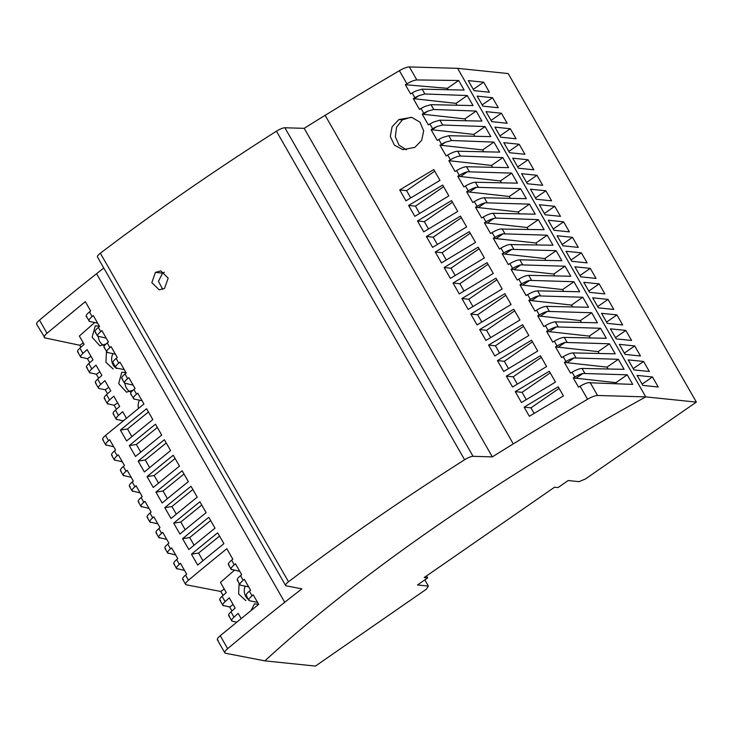 <?xml version="1.0" encoding="UTF-8"?>
<svg xmlns="http://www.w3.org/2000/svg" width="733" height="733" viewBox="0 0 733 733"><rect width="100%" height="100%" fill="white"/><g stroke="black" fill="none" stroke-linecap="round" stroke-linejoin="round"><path stroke-width="1.1" d="M506.347 376.121L540.413 355.743L546.607 366.555L512.578 386.997L506.347 376.121L513.192 376.826L517.361 384.101M107.366 403.672L114.146 405.294L117.637 402.875M108.072 404.066C106.587 403.626 107.1 402.243 109.593 399.916L113.789 396.168L119.662 406.412L115.448 410.141C112.946 412.45 112.424 413.815 113.89 414.218M164.559 288.362L168.178 278.137L160.811 270.908L155.414 272.392L151.841 282.636L159.208 289.847L164.559 288.362M162.708 289.361L158.447 281.289L162.579 273.125L164.311 272.209M435.265 251.996L441.495 262.881L475.515 242.431L469.322 231.619L435.265 251.996L442.109 252.702L470.256 233.241M450.41 159.776C454.698 157.338 458.033 156.092 460.406 156.028L502.829 157.604L491.531 165.429L448.853 160.683L450.41 159.776L447.689 155.029L446.14 155.946L439.974 145.18A1085.839 270.037 -29.8 0 1 441.532 144.264A10.858 2.703 -29.8 0 1 445.508 142.202L451.528 140.516L493.941 142.092L499.695 152.125L457.658 151.218C455.294 151.31 451.977 152.583 447.689 155.029M475.525 207.256A1085.839 270.037 -29.8 0 1 477.082 206.339A10.858 2.703 -29.8 0 1 485.2 202.803L529.483 204.15L518.194 211.974L475.525 207.256L481.663 217.985A1085.839 270.037 -29.8 0 1 483.221 217.069A10.858 2.703 -29.8 0 1 491.339 213.532L493.199 213.276L495.948 218.086L538.37 219.662L527.073 227.496L484.412 222.768A1085.839 270.037 -29.8 0 1 485.961 221.861A10.858 2.703 -29.8 0 1 494.088 218.315L495.948 218.086M133.149 385.155L124.482 383.121M125.206 383.551C123.584 383.002 124.399 381.362 127.652 378.622L128.852 377.651L135.083 388.527L133.882 389.489C130.621 392.228 129.796 393.85 131.399 394.354M173.694 523.16L179.924 534.036A1085.839 270.037 -29.8 0 1 206.129 512.669L199.907 501.803A1085.839 270.037 -29.8 0 0 173.694 523.16L180.794 522.043L185.183 529.702M107.54 393.758L105.259 389.773L99.184 388.545C97.709 388.114 98.213 386.731 100.705 384.404L97.672 379.108L101.887 375.378L96.023 365.135L91.817 368.891L88.794 363.595C86.292 365.914 85.77 367.27 87.227 367.673M138.152 461.103L144.383 471.979A1085.839 270.037 -29.8 0 1 170.587 450.612L164.366 439.736A1085.839 270.037 -29.8 0 0 138.152 461.103L145.253 459.985L149.642 467.645M500.996 248.093A1085.839 270.037 -29.8 0 0 499.439 249.009L493.291 238.289A1085.839 270.037 -29.8 0 1 494.848 237.373A10.858 2.703 -29.8 0 1 502.966 233.836L547.258 235.183L553.012 245.216L509.114 244.556A10.858 2.703 -29.8 0 0 500.996 248.093L503.736 252.885A10.858 2.703 -29.8 0 1 511.854 249.348L556.145 250.695L544.848 258.52L502.178 253.801A1085.839 270.037 -29.8 0 1 503.736 252.885M248.661 586.849L240.717 585.246C239.095 584.705 239.911 583.056 243.164 580.316L244.364 579.345L250.594 590.221L249.394 591.183C246.132 593.922 245.308 595.544 246.911 596.048M538.37 219.662L544.124 229.704L500.227 229.044A10.858 2.703 -29.8 0 0 492.109 232.581A1085.839 270.037 -29.8 0 0 490.551 233.497L484.412 222.768M528.145 229.356L527.073 227.496M182.581 538.682A1085.839 270.037 -29.8 0 1 208.786 517.315L215.016 528.181A1085.839 270.037 -29.8 0 0 188.812 549.548L182.581 538.682L189.682 537.555L194.071 545.215M210.646 520.558L189.682 537.555M573.261 377.926A1085.839 270.037 -29.8 0 1 574.819 377.009A10.858 2.703 -29.8 0 1 582.937 373.464L627.228 374.81L615.931 382.644L573.261 377.926L578.529 387.116A1085.839 270.037 -29.8 0 1 580.087 386.199L587.564 399.256A1085.839 270.037 -29.8 0 0 513.283 443.886L325.122 115.328A1085.839 270.037 -29.8 0 1 399.393 70.698A10.858 2.703 -29.8 0 1 409.381 66.923L416.839 79.952L458.666 80.493L464.154 90.067L422.116 89.16L416.124 90.901A10.858 2.703 -29.8 0 0 412.148 92.963L414.869 97.718A10.858 2.703 -29.8 0 1 418.855 95.657L424.865 93.971L467.288 95.547L473.042 105.579L430.995 104.672L425.012 106.413A10.858 2.703 -29.8 0 0 421.035 108.475L423.756 113.239A10.858 2.703 -29.8 0 1 427.733 111.169L433.753 109.483L476.175 111.059L481.92 121.101L439.882 120.185L433.899 121.925A10.858 2.703 -29.8 0 0 429.914 123.996L432.644 128.751A10.858 2.703 -29.8 0 1 436.621 126.69L442.64 125.004L485.063 126.571L490.808 136.613L448.77 135.706L442.787 137.447A10.858 2.703 -29.8 0 0 438.801 139.508L441.532 144.264M564.373 362.404A1085.839 270.037 -29.8 0 1 565.931 361.488A10.858 2.703 -29.8 0 1 574.058 357.951L618.34 359.298L607.043 367.123L564.373 362.404L570.521 373.134A1085.839 270.037 -29.8 0 1 572.079 372.217A10.858 2.703 -29.8 0 1 580.197 368.681L582.048 368.424L584.806 373.244M599.227 353.48L598.165 351.611L555.495 346.892L561.634 357.612A1085.839 270.037 -29.8 0 1 563.191 356.705A10.858 2.703 -29.8 0 1 571.309 353.159L573.169 352.912L575.918 357.722M555.495 346.892A1085.839 270.037 -29.8 0 1 557.053 345.976A10.858 2.703 -29.8 0 1 565.17 342.439L609.453 343.786L615.207 353.819L573.169 352.912M546.607 331.38A1085.839 270.037 -29.8 0 1 548.165 330.464A10.858 2.703 -29.8 0 1 556.283 326.927L600.574 328.265L589.277 336.099L546.607 331.38L552.746 342.1A1085.839 270.037 -29.8 0 1 554.304 341.184A10.858 2.703 -29.8 0 1 562.422 337.647L564.282 337.4L567.04 342.21M537.72 315.859A1085.839 270.037 -29.8 0 1 539.277 314.943A10.858 2.703 -29.8 0 1 547.395 311.406L591.687 312.753L580.389 320.578L537.72 315.859L543.868 326.588A1085.839 270.037 -29.8 0 1 545.416 325.672A10.858 2.703 -29.8 0 1 553.543 322.135L555.394 321.879L558.152 326.698M528.832 300.347A1085.839 270.037 -29.8 0 1 530.39 299.43A10.858 2.703 -29.8 0 1 538.508 295.894L582.799 297.241L571.502 305.065L528.832 300.347L534.98 311.076A1085.839 270.037 -29.8 0 1 536.538 310.16A10.858 2.703 -29.8 0 1 544.656 306.614L546.506 306.367L549.264 311.177M563.686 291.413L562.614 289.553L519.954 284.835L526.092 295.555A1085.839 270.037 -29.8 0 1 527.65 294.639A10.858 2.703 -29.8 0 1 535.768 291.102L537.628 290.854L540.377 295.665M519.954 284.835A1085.839 270.037 -29.8 0 1 521.511 283.918A10.858 2.703 -29.8 0 1 529.629 280.382L573.912 281.719L579.666 291.761L537.628 290.854M554.799 275.901L553.736 274.032L511.066 269.313L517.205 280.043A1085.839 270.037 -29.8 0 1 518.762 279.126A10.858 2.703 -29.8 0 1 526.88 275.59L528.74 275.333L531.498 280.153M511.066 269.313A1085.839 270.037 -29.8 0 1 512.624 268.397A10.858 2.703 -29.8 0 1 520.742 264.86L565.033 266.207L570.778 276.249L528.74 275.333M502.178 253.801L508.317 264.531A1085.839 270.037 -29.8 0 1 509.875 263.614A10.858 2.703 -29.8 0 1 518.002 260.078L519.853 259.821L522.611 264.631M466.637 191.744A1085.839 270.037 -29.8 0 1 468.195 190.827A10.858 2.703 -29.8 0 1 476.313 187.291L520.604 188.638L509.307 196.462L466.637 191.744L472.776 202.464A1085.839 270.037 -29.8 0 1 474.333 201.548A10.858 2.703 -29.8 0 1 482.451 198.011L484.311 197.763L487.069 202.574M501.491 182.81L500.419 180.95L457.749 176.222L463.897 186.952A1085.839 270.037 -29.8 0 1 465.455 186.035A10.858 2.703 -29.8 0 1 473.573 182.499L475.424 182.251L478.182 187.062M457.749 176.222A1085.839 270.037 -29.8 0 1 459.307 175.315A10.858 2.703 -29.8 0 1 467.425 171.769L511.716 173.116L517.461 183.158L475.424 182.251M502.829 157.604L508.583 167.646L466.536 166.73C464.181 166.831 460.855 168.095 456.577 170.542L455.019 171.458L448.853 160.683M474.828 136.265L473.765 134.405L431.086 129.668L437.244 140.424A1085.839 270.037 -29.8 0 1 438.801 139.508M431.086 129.668A1085.839 270.037 -29.8 0 1 432.644 128.751M465.95 120.753L464.878 118.883L422.199 114.156L428.356 124.903A1085.839 270.037 -29.8 0 1 429.914 123.996M422.199 114.156A1085.839 270.037 -29.8 0 1 423.756 113.239M467.288 95.547L455.99 103.371L413.311 98.634L419.478 109.391A1085.839 270.037 -29.8 0 1 421.035 108.475M413.311 98.634A1085.839 270.037 -29.8 0 1 414.869 97.718M448.175 89.719L447.368 88.317L405.34 84.716L410.59 93.879A1085.839 270.037 -29.8 0 1 412.148 92.963M405.34 84.716L406.897 83.8C411.176 81.345 414.493 80.062 416.839 79.952M408.602 205.451L414.832 216.336L448.862 195.885L442.668 185.073L408.602 205.451L415.455 206.156L419.624 213.431M470.806 314.063L477.036 324.939L511.066 304.497L504.872 293.676L470.806 314.063L477.65 314.769L505.797 295.307M426.377 236.484L432.607 247.36L466.637 226.918L460.443 216.107L426.377 236.484L433.221 237.19L461.369 217.728M524.113 407.145L558.18 386.767L563.42 395.912L529.336 416.262L524.113 407.145L530.967 407.85L534.128 413.375M479.684 329.575L485.924 340.451L519.944 320.009L513.751 309.198L479.684 329.575L486.538 330.281L490.707 337.556M453.031 283.03L487.097 262.652L493.291 273.464L459.261 293.906L453.031 283.03L459.884 283.735L464.044 291.01M497.46 360.599L503.69 371.484L537.72 351.043L531.526 340.222L497.46 360.599L504.313 361.314L508.473 368.58M399.723 189.939L405.954 200.824L439.974 180.373L433.78 169.561L399.723 189.939L406.568 190.644L410.737 197.919M488.572 345.087L522.638 324.71L528.832 335.522L494.802 355.972L488.572 345.087L495.426 345.793L499.585 353.068M515.235 391.633L521.465 402.518L555.486 382.067L549.292 371.255L515.235 391.633L522.079 392.338L550.226 372.877M444.143 267.518L450.374 278.393L484.403 257.952L478.209 247.131L444.143 267.518L450.997 268.223L479.144 248.762M417.489 220.972L423.72 231.848L457.749 211.406L451.555 200.585L417.489 220.972L424.343 221.678L452.481 202.216M461.918 298.542L495.984 278.164L502.178 288.976L468.149 309.427L461.918 298.542L468.772 299.247L472.932 306.522M414.896 147.36L421.677 140.315L423.692 130.877L419.972 122.164L411.79 117.39L398.954 119.525L392.109 126.754L390.295 136.43L394.391 145.161L402.903 149.651L414.896 147.36M155.927 492.136L162.149 503.003A1085.839 270.037 -29.8 0 1 188.363 481.645L182.132 470.769A1085.839 270.037 -29.8 0 0 155.927 492.136L163.028 491.009L167.417 498.669M600.574 328.265L606.319 338.307L564.282 337.4M590.34 337.959L589.277 336.099M587.564 399.256A10.858 2.703 -29.8 0 1 597.542 395.472L645.764 396.892A624.351 155.268 150.2 0 0 264.86 660.864L225.553 653.259A10.858 2.703 -29.8 0 1 224.857 652.883A10.858 2.703 -29.8 0 1 227.651 648.668A1085.839 270.037 -29.8 0 1 284.734 602.269A705.797 175.526 150.2 0 1 301.886 588.874L286.172 585.832A8.145 2.025 -29.8 0 1 285.65 585.548A8.145 2.025 -29.8 0 1 288.518 581.782A760.084 189.022 -29.8 0 1 464.612 459.747A8.145 2.025 -29.8 0 1 473.06 456.32L492.338 456.888L304.177 128.339L284.899 127.771L473.06 456.32M285.613 585.502L97.452 256.953A8.145 2.025 -29.8 0 1 100.348 253.224A760.084 189.022 -29.8 0 1 276.442 131.189A8.145 2.025 -29.8 0 1 284.899 127.771M103.802 268.031A705.797 175.526 150.2 0 0 96.573 273.711L284.734 602.269M239.773 571.328L231.106 569.303M231.839 569.724C230.208 569.184 231.023 567.544 234.285 564.795L235.476 563.833L241.707 574.709L240.506 575.671C237.245 578.401 236.42 580.023 238.023 580.536M224.261 589.048L220.77 591.467L186.356 584.815A10.858 2.703 -29.8 0 1 185.651 584.439A10.858 2.703 -29.8 0 1 188.454 580.224A1085.839 270.037 -29.8 0 1 226.827 548.733L232.819 559.197L231.628 560.159C228.366 562.889 227.532 564.511 229.136 565.015M424.343 221.678L428.503 228.953M129.274 445.591A1085.83 272.053 -29.7 0 1 155.478 424.224L161.7 435.1A1085.839 270.037 -29.8 0 0 135.495 456.467L129.274 445.591L136.375 444.473L140.754 452.133M157.338 427.467L136.375 444.473M325.122 115.328A705.797 175.526 150.2 0 0 304.177 128.339M513.283 443.886A705.797 175.526 150.2 0 0 492.338 456.888M222.878 605.376L229.658 606.988L233.149 604.569M223.583 605.76C222.099 605.321 222.612 603.937 225.104 601.619L229.301 597.862L235.174 608.106L230.959 611.835C228.458 614.153 227.936 615.509 229.402 615.912M434.715 171.183L406.568 190.644M124.262 369.634L116.327 368.03C114.696 367.49 115.512 365.849 118.773 363.101L119.965 362.139L126.195 373.015L124.995 373.977C121.733 376.707 120.908 378.329 122.512 378.842M225.104 601.619L222.072 596.323L226.286 592.585L220.477 582.451A646.075 160.674 -29.8 0 1 234.441 570.256M426.524 575.927L427.66 577.916L424.187 577.558L554.542 487.216L558.024 487.582L568.176 480.536L579.052 481.663L585.465 478.951L696.35 402.105L508.189 73.557L457.603 68.343L409.381 66.923M406.449 149.889L398.999 145.088L395.325 136.75L396.553 127.139L402.38 119.873L411.002 117.234M126.406 418.195L122.677 411.68L118.48 415.437L115.448 410.141M39.49 320.119L47.004 333.24C44.053 335.833 43.366 337.391 44.951 337.904L36.65 324.27A10.858 2.703 -29.8 0 1 39.49 320.119A1085.839 270.037 -29.8 0 1 96.573 273.711M257.54 602.361L249.605 600.758C247.983 600.217 248.799 598.568 252.051 595.828L253.251 594.866L258.676 604.34L220.23 635.713C217.27 638.278 216.556 639.79 218.095 640.239M106.23 338.151L97.562 336.117M98.286 336.548C96.664 336.007 97.48 334.358 100.742 331.618L101.933 330.656L108.42 341.981L107.229 342.943C103.967 345.683 103.133 347.305 104.737 347.809M486.538 330.281L514.685 310.819M241.13 618.515L238.188 613.374L233.992 617.131C231.491 619.458 230.987 620.833 232.471 621.272L231.765 620.888M116.327 368.03L112.891 362.899M232.471 621.272L236.704 622.125M222.072 596.323C219.57 598.632 219.048 599.997 220.514 600.4M103.417 439.992C101.86 439.525 102.565 438.004 105.525 435.429L143.943 404.002L137.74 393.172L136.54 394.134L133.882 389.489M220.77 591.467L223.052 595.453M229.658 606.988L231.94 610.965M176.552 568.533L184.533 570.43M167.665 553.021L175.654 554.918M158.777 537.509L166.767 539.406M149.898 521.997L157.879 523.884M138.244 501.665L140.993 506.457L148.991 508.372M132.123 490.963L140.113 492.86M120.478 470.632L123.217 475.424L131.225 477.339M111.59 455.12L114.33 459.912L122.338 461.827M105.726 444.876L113.716 446.773M116.254 419.194L123.089 420.907M114.146 405.294L116.428 409.271M89.6 372.648L96.371 374.261L98.653 378.237M80.712 357.127L87.484 358.749L89.765 362.725M44.951 337.904L79.769 345.261L80.887 347.213M529.483 204.15L535.237 214.192L493.199 213.276M519.257 213.844L518.194 211.974M97.599 323.088L89.664 321.485C88.042 320.944 88.858 319.304 92.111 316.555L93.311 315.593L99.541 326.469L98.341 327.431C95.079 330.162 94.255 331.783 95.858 332.296M94.749 322.511L79.356 336.035L84.112 344.345L79.906 348.083C77.405 350.392 76.883 351.758 78.349 352.161M112.323 455.55C110.775 455.083 111.48 453.562 114.44 450.987L115.585 450.035L109.675 439.718L108.53 440.68C105.579 443.263 104.883 444.803 106.459 445.307M141.735 506.906C140.168 506.402 140.855 504.863 143.815 502.279L144.96 501.326L151.126 512.092L149.981 513.054C147.021 515.62 146.316 517.141 147.864 517.608M132.856 491.394C131.28 490.89 131.977 489.351 134.927 486.767L136.072 485.805L142.239 496.58L141.093 497.533C138.134 500.108 137.428 501.629 138.977 502.096M123.969 475.873C122.393 475.378 123.089 473.839 126.039 471.255L127.185 470.293L133.36 481.068L132.215 482.021C129.246 484.595 128.541 486.116 130.098 486.575M115.081 460.361C113.514 459.866 114.201 458.317 117.161 455.734L118.297 454.781L124.473 465.556L123.327 466.509C120.368 469.083 119.662 470.595 121.211 471.062M520.604 188.638L526.349 198.67L484.311 197.763M510.37 198.331L509.307 196.462M201.758 505.046L180.794 522.043M150.622 522.418C149.056 521.923 149.743 520.384 152.702 517.8L153.838 516.838L160.014 527.613L158.869 528.566C155.909 531.141 155.204 532.662 156.752 533.12M183.406 579.666C181.857 579.198 182.563 577.686 185.522 575.112L186.668 574.159L180.501 563.384L179.356 564.346C176.396 566.921 175.709 568.469 177.276 568.964M142.028 400.667L134.093 399.064L130.657 393.923M134.093 399.064C132.471 398.523 133.287 396.874 136.54 394.134M183.992 474.013L163.028 491.009M495.426 345.793L523.573 326.332M79.769 345.261L83.26 342.852M159.51 537.94C157.934 537.436 158.63 535.896 161.581 533.312L162.726 532.35L168.902 543.126L167.756 544.078C164.788 546.653 164.082 548.174 165.64 548.641M168.398 553.452C166.822 552.948 167.518 551.408 170.468 548.825L171.614 547.872L177.78 558.638L176.635 559.6C173.675 562.165 172.97 563.686 174.527 564.153M415.455 206.156L443.602 186.695M81.418 357.521C79.934 357.081 80.438 355.697 82.939 353.379L87.135 349.623L92.999 359.866L88.794 363.595M92.111 316.555L89.453 311.919L90.654 310.948L85.321 301.648L47.004 333.24M164.815 507.648L171.036 518.515A1085.839 270.037 -29.8 0 1 197.241 497.157L191.02 486.281A1085.839 270.037 -29.8 0 0 164.815 507.648L171.916 506.53L176.296 514.181M627.228 374.81L632.716 384.394L588.04 382.699A10.858 2.703 -29.8 0 0 580.087 386.199M573.912 281.719L562.614 289.553M565.033 266.207L553.736 274.032M147.04 476.615L153.27 487.491A1085.839 270.037 -29.8 0 1 179.475 466.124L173.245 455.257A1085.839 270.037 -29.8 0 0 147.04 476.615L154.141 475.497L158.53 483.157M219.534 536.08L198.57 553.076L202.959 560.727M166.217 442.989L145.253 459.985M175.105 458.501L154.141 475.497M609.453 343.786L598.165 351.611M547.258 235.183L535.96 243.008L493.291 238.289M96.371 374.261L99.862 371.842M537.032 244.868L535.96 243.008M240.717 585.246L239.993 584.815M87.484 358.749L90.974 356.33M545.92 260.389L544.848 258.52M192.88 489.525L171.916 506.53M618.34 359.298L624.095 369.34L582.048 368.424M468.772 299.247L496.91 279.786M522.079 392.338L526.248 399.613M442.109 252.702L446.278 259.977M556.145 250.695L561.89 260.737L519.853 259.821M191.469 554.203A1085.839 270.037 -29.8 0 1 217.674 532.836L223.904 543.703A1085.839 270.037 -29.8 0 0 197.69 565.061L191.469 554.203L198.57 553.076M581.461 322.447L580.389 320.578M591.687 312.753L597.432 322.795L555.394 321.879M120.395 430.097A1085.839 270.037 -29.8 0 1 146.6 408.73L152.821 419.588A1085.839 270.037 -29.8 0 0 126.617 440.954L120.395 430.097L127.496 428.979L131.876 436.621M127.496 428.979L148.46 411.973M99.184 388.545L98.488 388.16M97.672 379.108C95.171 381.426 94.658 382.782 96.115 383.194M90.296 373.033C88.821 372.593 89.325 371.219 91.817 368.891M513.192 376.826L541.339 357.365M116.959 419.578C115.475 419.139 115.979 417.755 118.48 415.437M450.997 268.223L455.166 275.498M123.034 420.806L124.243 419.963M477.65 314.769L481.819 322.044M100.705 384.404L104.911 380.656L110.775 390.891L106.56 394.629C104.059 396.938 103.536 398.294 105.002 398.706M492.603 167.298L491.531 165.429M115.374 354.121L107.439 352.518C105.818 351.977 106.633 350.328 109.886 347.589L111.077 346.627L117.307 357.493L116.116 358.464C112.855 361.195 112.021 362.817 113.624 363.321M643.592 361.461L628.199 359.876L633.944 369.908L649.337 371.503L643.592 361.461L633.22 368.644M433.221 237.19L437.39 244.465M89.453 311.919C86.192 314.649 85.367 316.271 86.97 316.775M107.439 352.518L104.004 347.378M258.63 604.258L254.479 603.836L251.126 610.415M504.313 361.314L532.451 341.844M248.386 599.484A10.858 9.941 95.9 0 1 245.216 586.153M530.967 407.85L559.114 388.389M511.716 173.116L500.419 180.95M239.114 583.294L238.619 593.996L245.839 600.62M105.259 389.773L108.75 387.354M249.605 600.758L248.881 600.327M89.664 321.485L86.228 316.354M125.975 372.63L121.825 372.208L118.664 383.616L126.452 392.173L132.279 390.46M106.459 351.666L105.964 362.368L113.175 368.992M99.422 326.267L95.272 325.846L92.111 337.253L99.908 345.811L105.726 344.098M130.117 391.77A10.858 9.941 95.9 0 1 124.949 383.478M116.84 368.589A10.858 9.941 95.9 0 1 112.983 353.636M103.564 345.408A10.858 9.941 95.9 0 1 98.35 336.557M138.519 408.363A10.858 9.941 95.9 0 1 139.453 400.145M459.884 283.735L488.022 264.274M616.508 383.652L615.931 382.644M457.603 68.343L645.764 396.892L696.35 402.105M582.799 297.241L588.553 307.283L546.506 306.367M608.115 368.992L607.043 367.123M572.574 306.935L571.502 305.065M493.941 142.092L482.653 149.917L439.974 145.18M483.716 151.786L482.653 149.917M457.062 105.24L455.99 103.371M458.666 80.493L447.368 88.317M476.175 111.059L464.878 118.883M485.063 126.571L473.765 134.405M427.66 577.916L417.508 584.952L428.384 586.079L424.838 579.876M428.384 586.079L426.331 589.231L315.437 666.077L264.86 660.864M494.912 127.148L500.666 137.19L516.059 138.775L510.305 128.733L494.912 127.148M545.847 190.791L530.454 189.206L536.208 199.248L551.601 200.833L545.847 190.791L535.484 197.983M554.734 206.312L539.341 204.727L545.095 214.76L560.488 216.345L554.734 206.312L544.362 213.495M572.51 237.336L557.117 235.751L562.862 245.793L578.255 247.378L572.51 237.336L562.138 244.529M498.284 107.742L492.539 97.709L477.146 96.115L482.891 106.157L498.284 107.742M468.259 80.603L474.004 90.645L489.397 92.23L483.652 82.188L468.259 80.603M501.418 113.221L486.025 111.636L491.779 121.669L507.172 123.263L501.418 113.221L491.055 120.404M528.081 159.767L512.688 158.181L518.433 168.214L533.826 169.809L528.081 159.767L517.709 166.95M519.193 144.254L503.8 142.66L509.554 152.702L524.947 154.287L519.193 144.254L508.821 151.438M581.388 252.858L565.995 251.272L571.749 261.305L587.142 262.89L581.388 252.858L571.025 260.041M536.968 175.279L521.575 173.694L527.32 183.736L542.713 185.321L536.968 175.279L526.596 182.462M596.03 278.412L590.276 268.37L574.883 266.785L580.637 276.827L596.03 278.412M563.622 221.824L548.229 220.239L553.974 230.281L569.367 231.866L563.622 221.824L553.25 229.008M625.817 330.427L610.424 328.842L616.178 338.884L631.571 340.469L625.817 330.427L615.454 337.62M616.929 314.915L601.546 313.33L607.29 323.363L622.683 324.957L616.929 314.915L606.567 322.099M634.705 345.949L619.312 344.354L625.066 354.396L640.459 355.981L634.705 345.949L624.333 353.132M599.163 283.882L583.77 282.297L589.515 292.339L604.908 293.924L599.163 283.882L588.791 291.074M642.832 385.43L658.225 387.015L652.48 376.973L637.087 375.388L642.832 385.43M608.051 299.403L592.658 297.818L598.403 307.851L613.796 309.436L608.051 299.403L597.679 306.586M510.305 128.733L499.943 135.917M492.539 97.709L482.167 104.892M483.652 82.188L473.28 89.38M590.276 268.37L579.913 275.553M652.48 376.973L642.108 384.156M155.414 272.392L162.579 273.125M572.079 372.217L574.819 377.009M563.191 356.705L565.931 361.488M554.304 341.184L557.053 345.976M545.416 325.672L548.165 330.464M536.538 310.16L539.277 314.943M527.65 294.639L530.39 299.43M518.762 279.126L521.511 283.918M509.875 263.614L512.624 268.397M492.109 232.581L494.848 237.373M483.221 217.069L485.961 221.861M474.333 201.548L477.082 206.339M465.455 186.035L468.195 190.827M456.577 170.542L459.307 175.315M399.393 70.698L406.897 83.8M476.313 187.291L469.468 192.037M100.348 253.224L288.518 581.782M276.442 131.189L464.612 459.747M234.285 564.795L231.628 560.159M398.954 119.525L402.38 119.873M220.23 635.713L227.651 648.668M233.992 617.131L230.959 611.835M100.742 331.618L98.341 327.431M511.854 249.348L505.01 254.094M141.093 497.533L143.815 502.279M132.215 482.021L134.927 486.767M114.44 450.987L117.161 455.734M123.327 466.509L126.039 471.255M149.981 513.054L152.702 517.8M185.522 575.112L188.454 580.224M167.756 544.078L170.468 548.825M158.869 528.566L161.581 533.312M176.635 559.6L179.356 564.346M82.939 353.379L79.906 348.083M590.083 382.452L597.542 395.472M494.088 218.315L487.234 223.061M529.629 280.382L522.776 285.119M565.17 342.439L558.317 347.185M502.966 233.836L496.122 238.582M467.425 171.769L460.581 176.516M547.395 311.406L540.551 316.152M520.742 264.86L513.897 269.607M538.508 295.894L531.663 300.64M127.652 378.622L124.995 373.977M556.283 326.927L549.438 331.664M118.773 363.101L116.116 358.464M582.937 373.464L576.092 378.21M109.593 399.916L106.56 394.629M574.058 357.951L567.205 362.698M109.886 347.589L107.229 342.943M243.164 580.316L240.506 575.671M105.525 435.429L108.53 440.68M485.2 202.803L478.356 207.549M252.051 595.828L249.394 591.183M422.116 89.16L424.865 93.971M430.995 104.672L433.753 109.483M439.882 120.185L442.64 125.004M448.77 135.706L451.528 140.516M457.658 151.218L460.406 156.028M466.536 166.73L469.294 171.54M502.078 228.788L504.835 233.607M510.965 244.309L513.723 249.119M445.508 142.202L441.046 145.29M418.855 95.657L414.392 98.744M427.733 111.169L423.28 114.266M436.621 126.69L432.168 129.778M231.087 569.275L228.403 564.593M217.362 639.817L224.811 652.819M231.72 620.824L228.659 615.482M97.544 336.099L95.116 331.866M222.841 605.311L219.772 599.97M132.105 490.945L129.356 486.153M149.871 521.969L147.131 517.177M182.673 579.244L185.614 584.375M164.898 548.211L167.646 553.003M156.019 532.699L158.759 537.491M176.534 568.515L173.785 563.723M80.667 357.072L77.606 351.73M124.463 383.102L121.779 378.411M98.442 388.105L95.382 382.763M89.554 372.584L86.494 367.242M116.208 419.129L113.148 413.788M107.33 403.617L104.26 398.276M239.975 584.797L237.29 580.105M102.675 439.562L105.708 444.858M248.854 600.309L246.169 595.617"/></g></svg>
